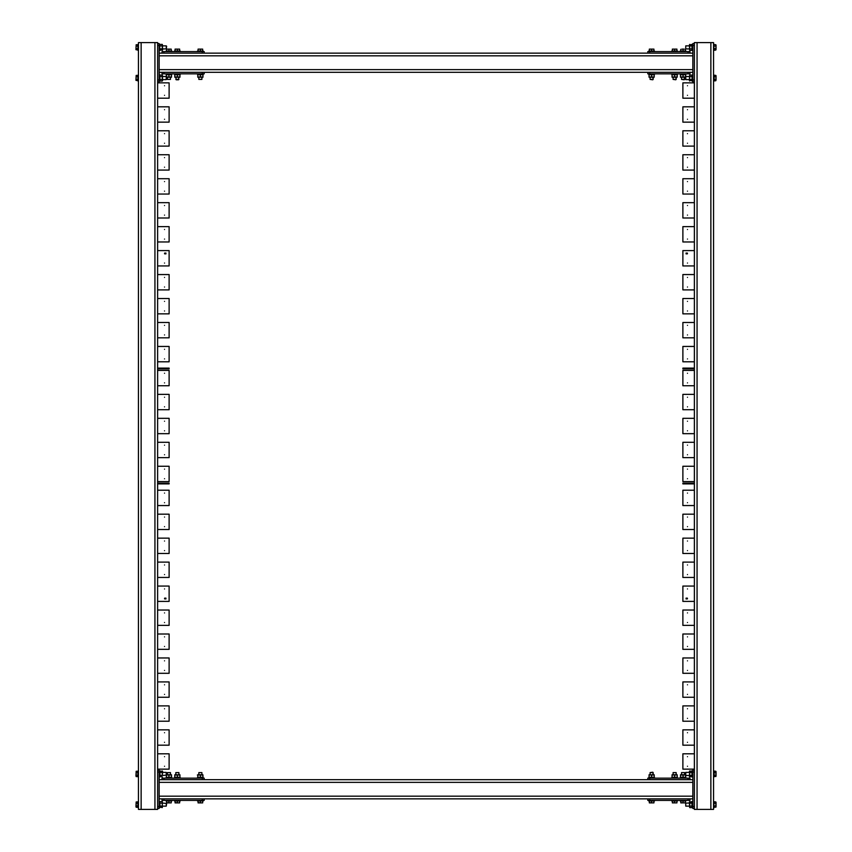 <?xml version="1.0" encoding="UTF-8"?>
<svg xmlns="http://www.w3.org/2000/svg" width="852" height="852" viewBox="0 0 852 852"><rect width="100%" height="100%" fill="white"/><g stroke="black" fill="none" stroke-linecap="round" stroke-linejoin="round"><path stroke-width="1.28" d="M714.125 48.724L715.84 48.724L716.042 45.401L716.042 49.384L716.042 47.392L715.84 50.044L714.125 50.268L713.55 42.6L713.55 809.4L714.125 801.732L715.84 801.956L716.042 804.607L716.042 802.307L716.042 806.599L716.042 802.616M714.125 801.732L713.55 801.732L713.55 776.811L714.125 776.811L714.125 771.06L715.84 771.284L716.042 773.936L716.042 771.635L716.042 775.927L716.042 771.944M714.125 771.06L713.55 771.06L713.55 80.94L714.125 80.94L714.125 75.189L715.84 75.413L716.042 80.056L716.042 75.764L716.042 80.056M714.125 75.189L713.55 75.189L713.55 50.268L714.125 50.268M141.134 809.4L141.134 42.6L138.45 42.6L138.45 809.4L157.62 809.4L157.62 769.143L169.122 769.143L169.122 753.807L157.62 753.807L157.62 745.181L169.122 745.181L169.122 729.844L157.62 729.844L157.62 721.218L169.122 721.218L169.122 705.882L157.62 705.882L157.62 697.255L169.122 697.255L169.122 681.919L157.62 681.919L157.62 673.293L169.122 673.293L169.122 657.957L157.62 657.957L157.62 649.331L169.122 649.331L169.122 633.994L157.62 633.994L157.62 625.368L169.122 625.368L169.122 610.032L157.62 610.032L157.62 601.406L169.122 601.406L169.122 586.069L157.62 586.069L157.62 577.443L169.122 577.443L169.122 562.107L157.62 562.107L157.62 553.481L169.122 553.481L169.122 538.144L157.62 538.144L157.62 529.518L169.122 529.518L169.122 514.182L157.62 514.182L157.62 505.555L169.122 505.555L169.122 490.219L157.62 490.219L157.62 483.893L169.122 483.893L169.122 483.127L157.62 483.127L157.62 481.593L169.122 481.593L169.122 466.257L157.62 466.257L157.62 457.63L169.122 457.63L169.122 442.294L157.62 442.294L157.62 433.668L169.122 433.668L169.122 418.332L157.62 418.332L157.62 409.705L169.122 409.705L169.122 394.37L157.62 394.37L157.62 385.743L169.122 385.743L169.122 370.407L157.62 370.407L157.62 368.873L169.122 368.873L169.122 368.107L157.62 368.107L157.62 361.78L169.122 361.78L169.122 346.445L157.62 346.445L157.62 337.818L169.122 337.818L169.122 322.482L157.62 322.482L157.62 313.855L169.122 313.855L169.122 298.519L157.62 298.519L157.62 289.893L169.122 289.893L169.122 274.557L157.62 274.557L157.62 265.93L169.122 265.93L169.122 250.595L157.62 250.595L157.62 241.968L169.122 241.968L169.122 226.632L157.62 226.632L157.62 218.005L169.122 218.005L169.122 202.669L157.62 202.669L157.62 194.043L169.122 194.043L169.122 178.707L157.62 178.707L157.62 170.08L169.122 170.08L169.122 154.745L157.62 154.745L157.62 146.118L169.122 146.118L169.122 130.782L157.62 130.782L157.62 122.156L169.122 122.156L169.122 106.819L157.62 106.819L157.62 98.193L169.122 98.193L169.122 82.857L157.62 82.857L157.62 42.6L157.62 43.558L159.154 43.558L159.154 45.476L157.62 45.476M157.62 764.351L157.62 758.599M157.62 740.388L157.62 734.637M157.62 716.426L157.62 713.933M157.62 713.167L157.62 710.674M157.62 692.463L157.62 686.712M157.62 668.5L157.62 662.749M157.62 644.538L157.62 638.787M157.62 620.576L157.62 614.824M157.62 596.613L157.62 590.862M157.62 572.65L157.62 566.899M157.62 548.688L157.62 542.937M157.62 524.726L157.62 518.975M157.62 500.763L157.62 495.012M157.62 476.8L157.62 471.049M157.62 452.838L157.62 447.087M157.62 428.875L157.62 423.125M157.62 404.913L157.62 399.162M157.62 380.95L157.62 375.2M157.62 356.988L157.62 351.237M157.62 333.025L157.62 327.274M157.62 309.063L157.62 303.312M157.62 285.1L157.62 279.349M157.62 261.138L157.62 255.387M157.62 237.175L157.62 231.424M157.62 213.213L157.62 207.462M157.62 189.25L157.62 183.5M157.62 165.288L157.62 159.537M157.62 141.325L157.62 138.833M157.62 138.067L157.62 135.575M157.62 117.363L157.62 111.612M157.62 93.4L157.62 87.649M159.154 81.898L159.154 79.981L159.154 81.898L157.62 81.898L157.62 809.4M159.729 75.604L160.038 81.057L159.154 72.314L692.846 72.314L692.846 55.827L159.154 55.827L159.154 69.63L692.846 69.63M692.846 53.143L159.154 53.143L159.154 50.268L159.729 50.268L159.154 50.268M689.971 53.143L689.971 51.61L689.971 53.143M689.971 73.847L689.971 72.314L689.971 73.847L647.797 73.847L647.797 72.314M647.797 53.143L647.797 51.61L689.971 51.61M688.054 51.61L688.054 53.143L649.714 53.143L649.714 51.61M688.054 73.847L688.054 72.314L649.714 72.314L649.714 73.847M162.029 53.143L162.029 51.61L163.946 51.61L163.946 53.143L202.286 53.143L202.286 51.61L204.203 51.61L204.203 53.143M163.946 51.61L202.286 51.61M204.203 72.314L204.203 73.847L162.029 73.847L162.029 72.314M163.946 73.847L163.946 72.314L202.286 72.314L202.286 73.847M647.797 779.687L647.797 778.153L689.971 778.153L689.971 779.687M688.054 778.153L688.054 779.687L649.714 779.687L649.714 778.153M689.971 798.856L689.971 800.39L688.054 800.39L688.054 798.856L649.714 798.856L649.714 800.39L647.797 800.39L647.797 798.856M688.054 800.39L649.714 800.39M162.029 779.687L162.029 778.153L163.946 778.153L163.946 779.687L202.286 779.687L202.286 778.153L204.203 778.153L204.203 779.687M163.946 778.153L202.286 778.153M204.203 798.856L204.203 800.39L162.029 800.39L162.029 798.856M163.946 800.39L163.946 798.856L202.286 798.856L202.286 800.39M692.846 798.856L159.154 798.856M692.846 779.687L159.154 779.687M692.846 796.173L692.846 782.37L159.154 782.37L159.154 796.173L692.846 796.173M159.729 80.94L159.154 80.94L159.154 43.558M694.38 45.476L694.38 81.898L692.846 81.898L692.846 43.558L694.38 43.558L694.38 45.476L692.846 45.476M157.62 770.101L159.154 770.101L159.154 808.442L157.62 808.442M694.38 772.018L694.38 808.442L692.846 808.442L692.846 770.101L694.38 770.101L694.38 772.018L692.846 772.018M141.134 42.6L157.62 42.6M713.55 42.6L694.38 42.6L694.38 43.558M694.38 81.898L694.38 770.101M694.38 808.442L694.38 809.4L713.55 809.4M694.38 82.857L682.878 82.857L682.878 98.193L694.38 98.193M687.479 95.317C685.807 95.317 685.807 95.317 687.479 95.317M687.479 85.733C685.807 85.733 685.807 85.733 687.479 85.733M169.122 138.067L169.122 138.833M164.521 85.733C166.193 85.733 166.193 85.733 164.521 85.733M164.521 95.317C166.193 95.317 166.193 95.317 164.521 95.317M686.052 253.853L687.372 253.853M686.052 253.087L687.372 253.087M165.948 253.087L164.628 253.087M165.948 253.853L164.628 253.853M157.62 253.087L157.62 253.853M169.122 253.087L169.122 253.853M694.38 368.107L682.878 368.107L682.878 368.873L694.38 368.873M157.62 368.107L157.62 368.873M694.38 483.127L682.878 483.127L682.878 483.893L694.38 483.893M157.62 483.127L157.62 483.893M686.052 598.913L687.372 598.913M686.052 598.147L687.372 598.147M165.948 598.147L164.628 598.147M165.948 598.913L164.628 598.913M157.62 598.147L157.62 598.913M169.122 598.147L169.122 598.913M169.122 713.167L169.122 713.933M692.846 50.268L692.271 50.268L692.271 44.517L692.846 44.517M680.194 51.61L680.194 51.035L685.945 51.035L685.945 51.61L685.945 51.035M671.759 51.61L671.759 51.035L677.51 51.035L677.51 51.61L677.51 51.035M648.755 51.61L648.755 51.035L654.506 51.035L654.506 51.61L654.506 51.035M692.846 80.94L692.271 80.94L692.271 75.189L692.846 75.189M654.506 74.422L654.506 73.847L654.506 74.422L648.755 74.422L648.755 73.847M677.51 74.422L677.51 73.847L677.51 74.422L671.759 74.422L671.759 73.847M685.945 74.422L685.945 73.847L685.945 74.422L680.194 74.422L680.194 73.847M714.125 44.517L715.84 44.741L716.042 47.392L716.042 45.092L715.84 50.044L716.042 47.392M715.84 80.716L714.125 80.94M159.729 44.932L159.729 50.268L159.729 44.517L159.154 44.517M138.45 50.268L137.875 50.268L137.875 44.517L138.45 44.517M138.45 80.94L137.875 80.94L137.875 75.189L138.45 75.189M197.494 51.61L197.494 51.035L203.245 51.035L203.245 51.61M174.49 51.61L174.49 51.035L180.241 51.035L180.241 51.61M166.055 51.61L166.055 51.035L171.806 51.035L171.806 51.61M171.806 73.847L171.806 74.422L166.055 74.422L166.055 73.847M180.241 73.847L180.241 74.422L174.49 74.422L174.49 73.847M203.245 73.847L203.245 74.422L197.494 74.422L197.494 73.847M159.154 801.732L159.729 801.732L159.729 807.483L159.154 807.483M180.241 800.39L180.241 800.965L174.49 800.965L174.49 800.39M171.806 800.39L171.806 800.965L166.055 800.965L166.055 800.39M203.245 800.39L203.245 800.965L197.494 800.965L197.494 800.39M197.494 778.153L197.494 777.578L203.245 777.578L203.245 778.153M174.49 778.153L174.49 777.578L180.241 777.578L180.241 778.153M166.055 777.578L166.055 778.153L166.055 777.578L166.055 778.153L166.055 777.578L171.806 777.578L171.806 778.153M159.154 771.06L159.729 771.06L159.729 776.811L159.154 776.811M138.45 807.483L137.875 807.483L137.875 801.732L138.45 801.732L137.875 801.732M138.45 776.811L137.875 776.811L137.875 771.06L138.45 771.06M680.194 777.578L680.194 778.153L680.194 777.578L680.194 778.153L680.194 777.578L685.945 777.578L685.945 778.153M692.846 776.811L692.271 776.811L692.271 771.06L692.846 771.06M671.759 778.153L671.759 777.578L677.51 777.578L677.51 778.153M648.755 778.153L648.755 777.578L654.506 777.578L654.506 778.153M654.506 800.39L654.506 800.965L648.755 800.965L648.755 800.39M677.51 800.39L677.51 800.965L671.759 800.965L671.759 800.39M692.846 807.483L692.271 807.483L692.271 801.732L692.846 801.732M685.945 800.39L685.945 800.965L680.194 800.965L680.194 800.39M714.125 805.939L715.84 805.939L716.042 804.607L715.84 807.259L716.042 806.599L714.125 807.483M714.125 775.267L715.84 775.267L716.042 773.936L715.84 776.587L716.042 775.927L714.125 776.811M651.631 777.269L649.043 777.269L649.075 775L654.219 775.011L654.219 777.269L651.631 777.269L651.631 775.011M654.219 774.777L649.043 774.777M649.331 800.965L649.331 802.68L652.781 802.882L649.331 802.882L653.931 802.882M653.931 800.965L653.931 802.68M651.631 800.965L651.631 802.68M650.097 774.702L650.097 772.594L653.164 772.594L653.164 774.702L652.781 772.21L650.097 772.594M672.334 800.965L672.334 802.68L675.785 802.882L672.334 802.882L676.935 802.882M676.935 800.965L676.935 802.68M674.635 800.965L674.635 802.68M673.101 774.702L673.101 772.594L676.168 772.594L676.168 774.702M673.101 772.594L676.168 772.594M680.769 800.965L680.769 802.68L684.22 802.882L680.769 802.882L685.37 802.882M685.37 800.965L685.37 802.68M683.07 800.965L683.07 802.68M681.536 774.702L681.536 772.594L684.603 772.594L684.603 774.702M681.536 772.594L684.603 772.594M681.919 802.882L684.22 802.882L681.919 802.882M673.485 802.882L675.785 802.882L673.485 802.882M650.481 802.882L652.781 802.882L650.481 802.882M715.84 807.259L715.84 803.276L714.125 803.276M716.042 806.599L716.042 804.607M689.396 806.141L685.753 806.141L685.753 803.074L689.396 803.074M685.753 806.141L685.753 803.074M716.042 773.936L716.042 775.927L715.84 772.604L714.125 772.604M689.396 775.469L685.753 775.469L685.753 772.402L689.396 772.402M685.753 775.469L685.753 772.402M198.069 800.965L198.069 802.68L201.519 802.882L198.069 802.882L202.669 802.882M175.065 800.965L175.065 802.68L178.515 802.882L175.065 802.882L179.665 802.882M166.63 800.965L166.63 802.68L170.08 802.882L166.63 802.882L171.231 802.882M137.875 807.259L136.16 807.259L135.958 806.599L136.16 801.956L136.16 807.259L136.16 805.939L137.875 805.939M162.604 803.074L166.63 803.457L166.246 806.141L166.246 803.074L166.246 806.141L162.604 806.141M137.875 776.587L136.16 776.587L135.958 775.927L136.16 771.284L136.16 776.587L136.16 775.267L137.875 775.267M162.604 772.402L166.246 772.402L166.246 775.469L166.63 772.785L166.63 774.702L171.518 774.777M137.875 772.604L136.16 772.604L136.16 775.267M137.875 771.284L136.16 771.284L136.16 772.604M137.875 803.276L136.16 803.276L136.16 805.939M137.875 801.956L136.16 801.956L136.16 803.276M171.231 800.965L171.231 802.68M168.93 800.965L168.93 802.68M167.397 774.702L167.397 772.594L170.464 772.594L170.464 774.702M167.397 772.594L170.464 772.594M179.665 800.965L179.665 802.68M177.365 800.965L177.365 802.68M175.831 774.702L175.831 772.594L178.899 772.594L178.899 774.702M175.831 772.594L178.899 772.594M202.669 800.965L202.669 802.68M200.369 800.965L200.369 802.68M198.835 774.702L198.835 772.594L201.903 772.594L201.903 774.702M198.835 772.594L201.903 772.594M137.875 44.741L136.16 44.741L135.958 49.384M137.875 50.044L135.958 49.693M137.875 48.724L136.16 48.724M137.875 46.061L136.16 46.061M160.038 48.883L162.295 48.883L162.295 44.4L162.604 45.859L166.246 45.859L166.246 48.926L162.604 48.926L162.604 49.853L162.327 44.442M166.63 46.242L166.246 48.926L166.63 46.242M137.875 75.413L136.16 75.413L135.958 80.056M137.875 80.716L135.958 80.365M137.875 79.396L136.16 79.396M137.875 76.733L136.16 76.733M160.006 81.015L160.038 79.555L162.295 79.555L162.295 75.072L162.604 76.531L166.246 76.531L166.246 79.598L162.604 79.598L162.604 80.525L162.327 75.114M166.63 76.914L166.246 79.598L166.63 77.298L171.518 77.223M202.669 51.035L202.669 49.32L201.519 49.118L202.669 49.118L198.069 49.118M179.665 51.035L179.665 49.32L178.515 49.118L179.665 49.118L175.065 49.118M178.899 77.298L178.515 79.79L176.215 79.79L175.831 77.298M171.231 51.035L171.231 49.32L170.08 49.118L171.231 49.118L166.63 49.118M168.93 51.035L168.93 49.32M166.63 51.035L166.63 49.32M167.397 77.298L167.397 79.406L170.464 79.406L170.464 77.298M170.464 79.406L167.397 79.406M177.365 51.035L177.365 49.32M175.065 51.035L175.065 49.32M178.899 79.406L175.831 79.406M200.369 51.035L200.369 49.32M198.069 51.035L198.069 49.32M198.835 77.298L198.835 79.406L201.903 79.406L201.903 77.298M201.903 79.406L198.835 79.406M653.931 49.118L650.481 49.118L653.931 49.118L653.931 51.035L653.931 49.32L652.781 49.118L653.931 49.118L649.331 49.118M651.631 51.035L651.631 49.32L650.481 49.118M649.331 51.035L649.331 49.32M650.097 77.298L650.097 79.406L653.164 79.406L653.164 77.298L652.781 79.79L650.097 79.406M676.935 49.118L673.485 49.118L676.935 49.118L676.935 51.035L676.935 49.32L675.785 49.118L676.935 49.118L672.334 49.118M674.635 51.035L674.635 49.32L673.485 49.118M672.334 51.035L672.334 49.32M673.101 77.298L673.101 79.406L676.168 79.406L676.168 77.298L675.785 79.79L673.101 79.406M681.919 49.118L684.22 49.118M683.07 51.035L683.07 49.32M685.37 51.035L685.37 49.32L685.37 51.035M680.769 51.035L680.769 49.32M681.536 77.298L681.536 79.406L684.603 79.406L684.603 77.298L684.22 79.79L681.536 79.406M714.125 46.061L715.84 46.061L716.042 45.401M689.396 48.926L685.753 48.926L685.753 45.859L689.396 45.859M685.753 48.926L685.753 45.859M714.125 76.733L715.84 76.733L716.042 76.073M714.125 79.396L715.84 79.396L716.042 78.064M689.396 79.598L685.753 79.598L685.753 76.531L689.396 76.531M685.753 79.598L685.753 76.531M716.042 49.384L715.84 50.044L716.042 49.384M674.635 777.269L672.047 777.269L672.079 775L677.223 775.011L677.223 777.269L674.635 777.269L674.635 775.011M677.095 774.702L672.047 774.777M692.271 771.475L691.962 772.444L692.133 771.326M689.556 771.252L691.962 770.943L691.962 772.444L691.962 770.943L691.962 772.444L691.962 770.943L691.962 772.444L691.962 770.943L691.962 772.444L689.705 772.444L689.673 776.886M691.962 772.444L691.962 776.928L691.962 775.427L691.962 776.928L689.396 776.396L689.705 772.444M692.271 776.396L691.962 775.427L691.962 776.928L691.962 775.427L691.962 776.928L691.962 775.427L689.705 775.427L689.705 776.928L689.705 775.427M683.07 777.269L680.482 777.269L680.514 775L685.658 775.011L685.658 777.269L683.07 777.269L683.07 775.011M685.37 774.702L680.482 774.777M692.271 802.147L691.962 803.116L691.994 801.657M691.962 803.116L691.962 807.6L689.705 807.6L689.396 802.147L691.962 801.615L691.962 803.116L691.973 801.625L691.962 803.116L689.705 803.116L689.673 807.558M689.705 801.615L689.705 803.116M691.962 806.098L689.705 806.098L689.694 807.579M689.396 771.475L689.705 770.943L689.396 771.475M200.369 777.269L200.369 775.011L202.957 775.011L202.957 777.269L197.781 777.269L197.813 775M200.369 775.011L197.781 775.011M202.957 777.45L202.829 774.702L197.781 774.777M177.365 777.269L174.777 777.269L174.777 775.011L179.953 775.011L179.921 777.28L177.365 777.269L177.365 775.011M179.953 774.777L174.777 774.777M168.93 777.269L166.342 777.269L166.342 775.011L171.518 775.011L171.518 777.269L168.93 777.269L168.93 775.011M159.729 771.475L160.038 775.427L162.295 775.427L162.327 770.985M160.038 772.444L162.295 772.444L162.295 770.943L162.295 772.444M160.038 770.943L162.604 771.475L162.295 775.427M160.038 775.427L160.006 776.886M159.729 776.396L162.295 776.928M159.729 802.147L160.038 806.098L162.295 806.098L162.327 801.657M160.038 803.116L162.295 803.116L162.295 801.615L160.038 801.615M160.038 806.098L160.006 807.558M159.729 807.068L162.295 807.6L162.295 806.098M162.295 807.6L162.295 801.615M197.781 774.83L197.781 777.45M197.376 775.011L197.909 774.702M160.038 76.573L162.295 76.573L162.306 75.093L160.038 75.072M162.295 79.555L162.295 81.057L160.038 81.057L160.038 79.555M166.342 74.731L166.342 76.989L171.518 76.989L171.518 74.731L166.374 74.72M168.93 74.731L168.93 76.989M174.777 74.731L174.777 76.989L179.953 76.989L179.953 74.731L174.777 74.731M177.365 74.731L177.365 76.989M174.777 77.223L179.953 77.223M197.781 74.731L197.781 76.989L202.957 76.989L202.957 74.731L197.781 74.731M200.369 74.731L200.369 76.989M197.781 77.223L202.957 77.223M160.038 45.901L162.295 45.901L162.306 44.421L160.038 44.4M162.295 48.883L162.295 50.385L162.604 49.853L160.006 50.343M649.043 74.731L649.043 76.989L654.187 76.999L654.219 74.731L649.075 74.72M672.047 74.731L672.047 76.989L677.223 76.989L677.223 74.731L672.079 74.72M692.005 80.972L692.112 75.381M691.962 75.072L689.705 75.072L689.673 81.015M680.482 74.731L680.482 76.989L685.658 76.989L685.658 74.731L680.482 74.731M651.631 74.731L651.631 76.989M654.219 74.731L654.219 76.989M649.043 77.223L654.091 77.298M674.635 74.731L674.635 76.989M677.223 74.731L677.223 76.989M672.047 77.223L677.095 77.298M691.962 76.573L689.705 76.573M691.962 79.555L689.705 79.555M691.962 81.057L692.271 80.525L689.396 80.525L689.705 75.072M683.07 74.731L683.07 76.989M685.658 74.731L685.658 76.989M680.482 77.223L685.37 77.298M692.271 44.932L691.962 45.901L691.994 44.442M691.962 45.901L691.962 50.385L689.705 50.385L689.396 44.932L691.962 44.4L691.962 45.901L689.705 45.901L689.673 50.343M689.705 44.4L689.705 45.901M691.962 48.883L689.705 48.883L689.705 50.385L689.705 48.883M694.38 106.819L682.878 106.819L682.878 122.156L694.38 122.156M687.479 119.28C685.807 119.28 685.807 119.28 687.479 119.28M687.479 109.695C685.807 109.695 685.807 109.695 687.479 109.695M164.521 109.695C166.193 109.695 166.193 109.695 164.521 109.695M164.521 119.28C166.193 119.28 166.193 119.28 164.521 119.28M694.38 130.782L682.878 130.782L682.878 146.118L694.38 146.118M687.479 143.243C685.807 143.243 685.807 143.243 687.479 143.243M687.479 133.657C685.807 133.657 685.807 133.657 687.479 133.657M164.521 133.657C166.193 133.657 166.193 133.657 164.521 133.657M164.521 143.243C166.193 143.243 166.193 143.243 164.521 143.243M694.38 154.745L682.878 154.745L682.878 170.08L694.38 170.08M687.479 167.205C685.807 167.205 685.807 167.205 687.479 167.205M687.479 157.62C685.807 157.62 685.807 157.62 687.479 157.62M164.521 157.62C166.193 157.62 166.193 157.62 164.521 157.62M164.521 167.205C166.193 167.205 166.193 167.205 164.521 167.205M694.38 178.707L682.878 178.707L682.878 194.043L694.38 194.043M687.479 191.167C685.807 191.167 685.807 191.167 687.479 191.167M687.479 181.582C685.807 181.582 685.807 181.582 687.479 181.582M164.521 181.582C166.193 181.582 166.193 181.582 164.521 181.582M164.521 191.167C166.193 191.167 166.193 191.167 164.521 191.167M694.38 202.669L682.878 202.669L682.878 218.005L694.38 218.005M687.479 215.13C685.807 215.13 685.807 215.13 687.479 215.13M687.479 205.545C685.807 205.545 685.807 205.545 687.479 205.545M164.521 205.545C166.193 205.545 166.193 205.545 164.521 205.545M164.521 215.13C166.193 215.13 166.193 215.13 164.521 215.13M694.38 226.632L682.878 226.632L682.878 241.968L694.38 241.968M687.479 239.093C685.807 239.093 685.807 239.093 687.479 239.093M687.479 229.507C685.807 229.507 685.807 229.507 687.479 229.507M164.521 229.507C166.193 229.507 166.193 229.507 164.521 229.507M164.521 239.093C166.193 239.093 166.193 239.093 164.521 239.093M694.38 250.595L682.878 250.595L682.878 265.93L694.38 265.93M687.479 263.055C685.807 263.055 685.807 263.055 687.479 263.055M687.479 253.47C685.807 253.47 685.807 253.47 687.479 253.47M164.521 253.47C166.193 253.47 166.193 253.47 164.521 253.47M164.521 263.055C166.193 263.055 166.193 263.055 164.521 263.055M694.38 274.557L682.878 274.557L682.878 289.893L694.38 289.893M687.479 287.017C685.807 287.017 685.807 287.017 687.479 287.017M687.479 277.433C685.807 277.433 685.807 277.433 687.479 277.433M164.521 277.433C166.193 277.433 166.193 277.433 164.521 277.433M164.521 287.017C166.193 287.017 166.193 287.017 164.521 287.017M694.38 298.519L682.878 298.519L682.878 313.855L694.38 313.855M687.479 310.98C685.807 310.98 685.807 310.98 687.479 310.98M687.479 301.395C685.807 301.395 685.807 301.395 687.479 301.395M164.521 301.395C166.193 301.395 166.193 301.395 164.521 301.395M164.521 310.98C166.193 310.98 166.193 310.98 164.521 310.98M694.38 322.482L682.878 322.482L682.878 337.818L694.38 337.818M687.479 334.942C685.807 334.942 685.807 334.942 687.479 334.942M687.479 325.357C685.807 325.357 685.807 325.357 687.479 325.357M164.521 325.357C166.193 325.357 166.193 325.357 164.521 325.357M164.521 334.942C166.193 334.942 166.193 334.942 164.521 334.942M694.38 346.445L682.878 346.445L682.878 361.78L694.38 361.78M687.479 358.905C685.807 358.905 685.807 358.905 687.479 358.905M687.479 349.32C685.807 349.32 685.807 349.32 687.479 349.32M164.521 349.32C166.193 349.32 166.193 349.32 164.521 349.32M164.521 358.905C166.193 358.905 166.193 358.905 164.521 358.905M694.38 370.407L682.878 370.407L682.878 385.743L694.38 385.743M687.479 382.868C685.807 382.868 685.807 382.868 687.479 382.868M687.479 373.282C685.807 373.282 685.807 373.282 687.479 373.282M164.521 373.282C166.193 373.282 166.193 373.282 164.521 373.282M164.521 382.868C166.193 382.868 166.193 382.868 164.521 382.868M694.38 394.37L682.878 394.37L682.878 409.705L694.38 409.705M687.479 406.83C685.807 406.83 685.807 406.83 687.479 406.83M687.479 397.245C685.807 397.245 685.807 397.245 687.479 397.245M164.521 397.245C166.193 397.245 166.193 397.245 164.521 397.245M164.521 406.83C166.193 406.83 166.193 406.83 164.521 406.83M694.38 418.332L682.878 418.332L682.878 433.668L694.38 433.668M687.479 430.792C685.807 430.792 685.807 430.792 687.479 430.792M687.479 421.207C685.807 421.207 685.807 421.207 687.479 421.207M164.521 421.207C166.193 421.207 166.193 421.207 164.521 421.207M164.521 430.792C166.193 430.792 166.193 430.792 164.521 430.792M694.38 442.294L682.878 442.294L682.878 457.63L694.38 457.63M687.479 454.755C685.807 454.755 685.807 454.755 687.479 454.755M687.479 445.17C685.807 445.17 685.807 445.17 687.479 445.17M164.521 445.17C166.193 445.17 166.193 445.17 164.521 445.17M164.521 454.755C166.193 454.755 166.193 454.755 164.521 454.755M694.38 466.257L682.878 466.257L682.878 481.593L694.38 481.593M687.479 478.717C685.807 478.717 685.807 478.717 687.479 478.717M687.479 469.132C685.807 469.132 685.807 469.132 687.479 469.132M164.521 469.132C166.193 469.132 166.193 469.132 164.521 469.132M164.521 478.717C166.193 478.717 166.193 478.717 164.521 478.717M694.38 490.219L682.878 490.219L682.878 505.555L694.38 505.555M687.479 502.68C685.807 502.68 685.807 502.68 687.479 502.68M687.479 493.095C685.807 493.095 685.807 493.095 687.479 493.095M164.521 493.095C166.193 493.095 166.193 493.095 164.521 493.095M164.521 502.68C166.193 502.68 166.193 502.68 164.521 502.68M694.38 514.182L682.878 514.182L682.878 529.518L694.38 529.518M687.479 526.642C685.807 526.642 685.807 526.642 687.479 526.642M687.479 517.058C685.807 517.058 685.807 517.058 687.479 517.058M164.521 517.058C166.193 517.058 166.193 517.058 164.521 517.058M164.521 526.642C166.193 526.642 166.193 526.642 164.521 526.642M694.38 538.144L682.878 538.144L682.878 553.481L694.38 553.481M687.479 550.605C685.807 550.605 685.807 550.605 687.479 550.605M687.479 541.02C685.807 541.02 685.807 541.02 687.479 541.02M164.521 541.02C166.193 541.02 166.193 541.02 164.521 541.02M164.521 550.605C166.193 550.605 166.193 550.605 164.521 550.605M694.38 562.107L682.878 562.107L682.878 577.443L694.38 577.443M687.479 574.567C685.807 574.567 685.807 574.567 687.479 574.567M687.479 564.982C685.807 564.982 685.807 564.982 687.479 564.982M164.521 564.982C166.193 564.982 166.193 564.982 164.521 564.982M164.521 574.567C166.193 574.567 166.193 574.567 164.521 574.567M694.38 586.069L682.878 586.069L682.878 601.406L694.38 601.406M687.479 598.53C685.807 598.53 685.807 598.53 687.479 598.53M687.479 588.945C685.807 588.945 685.807 588.945 687.479 588.945M164.521 588.945C166.193 588.945 166.193 588.945 164.521 588.945M164.521 598.53C166.193 598.53 166.193 598.53 164.521 598.53M694.38 610.032L682.878 610.032L682.878 625.368L694.38 625.368M687.479 622.492C685.807 622.492 685.807 622.492 687.479 622.492M687.479 612.907C685.807 612.907 685.807 612.907 687.479 612.907M164.521 612.907C166.193 612.907 166.193 612.907 164.521 612.907M164.521 622.492C166.193 622.492 166.193 622.492 164.521 622.492M694.38 633.994L682.878 633.994L682.878 649.331L694.38 649.331M687.479 646.455C685.807 646.455 685.807 646.455 687.479 646.455M687.479 636.87C685.807 636.87 685.807 636.87 687.479 636.87M164.521 636.87C166.193 636.87 166.193 636.87 164.521 636.87M164.521 646.455C166.193 646.455 166.193 646.455 164.521 646.455M694.38 657.957L682.878 657.957L682.878 673.293L694.38 673.293M687.479 670.418C685.807 670.418 685.807 670.418 687.479 670.418M687.479 660.832C685.807 660.832 685.807 660.832 687.479 660.832M164.521 660.832C166.193 660.832 166.193 660.832 164.521 660.832M164.521 670.418C166.193 670.418 166.193 670.418 164.521 670.418M694.38 681.919L682.878 681.919L682.878 697.255L694.38 697.255M687.479 694.38C685.807 694.38 685.807 694.38 687.479 694.38M687.479 684.795C685.807 684.795 685.807 684.795 687.479 684.795M164.521 684.795C166.193 684.795 166.193 684.795 164.521 684.795M164.521 694.38C166.193 694.38 166.193 694.38 164.521 694.38M694.38 705.882L682.878 705.882L682.878 721.218L694.38 721.218M687.479 718.342C685.807 718.342 685.807 718.342 687.479 718.342M687.479 708.757C685.807 708.757 685.807 708.757 687.479 708.757M164.521 708.757C166.193 708.757 166.193 708.757 164.521 708.757M164.521 718.342C166.193 718.342 166.193 718.342 164.521 718.342M694.38 729.844L682.878 729.844L682.878 745.181L694.38 745.181M687.479 742.305C685.807 742.305 685.807 742.305 687.479 742.305M687.479 732.72C685.807 732.72 685.807 732.72 687.479 732.72M164.521 732.72C166.193 732.72 166.193 732.72 164.521 732.72M164.521 742.305C166.193 742.305 166.193 742.305 164.521 742.305M694.38 753.807L682.878 753.807L682.878 769.143L694.38 769.143M687.479 766.267C685.807 766.267 685.807 766.267 687.479 766.267M687.479 756.683C685.807 756.683 685.807 756.683 687.479 756.683M164.521 756.683C166.193 756.683 166.193 756.683 164.521 756.683M164.521 766.267C166.193 766.267 166.193 766.267 164.521 766.267M159.154 79.981L157.62 79.981M694.38 79.981L692.846 79.981M159.154 772.018L157.62 772.018M159.154 806.524L157.62 806.524M694.38 806.524L692.846 806.524M154.936 809.4L154.936 42.6M697.064 42.6L697.064 809.4M710.866 42.6L710.866 809.4M162.604 775.469L166.63 775.086M691.962 807.6L692.271 807.068L691.962 807.6M691.962 50.385L692.271 49.853"/></g></svg>
